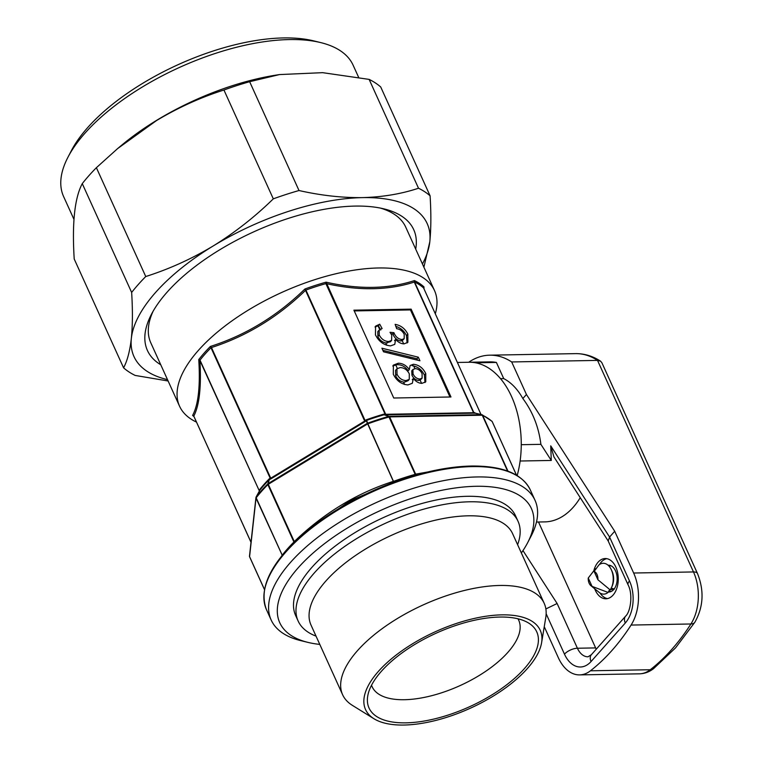 <?xml version="1.0" encoding="UTF-8"?>
<svg xmlns="http://www.w3.org/2000/svg" width="763" height="763" viewBox="0 0 763 763"><rect width="100%" height="100%" fill="white"/><g stroke="black" fill="none" stroke-linecap="round" stroke-linejoin="round"><path stroke-width="1.14" d="M96.386 167.698L145.752 276.53A178.408 78.227 155.6 0 0 131.646 292.448C132.743 310.121 132.648 325.429 131.35 338.381C129.901 351.028 127.316 360.842 123.587 367.833L74.211 259C71.97 223.082 74.65 197.96 82.27 183.625A178.408 78.227 -24.4 0 1 96.386 167.698L117.645 148.566L156.425 120.621C178.237 107.554 200.745 97.359 223.941 90.015A178.408 78.227 -24.4 0 1 249.644 81.698L279.506 74.574L322.682 72.666L369.139 79.4A178.408 78.227 -24.4 0 1 375.377 82.929A178.408 78.227 -24.4 0 1 380.727 87.001L430.094 195.833A178.408 78.227 155.6 0 0 424.743 191.761A178.408 78.227 155.6 0 0 418.505 188.232C401.357 193.936 382.683 197.064 362.492 197.617A160.974 70.578 155.6 0 0 213.268 245.924A160.974 70.578 155.6 0 0 131.35 338.381A160.974 70.578 155.6 0 0 167.498 379.64M358.591 77.254L353.126 65.208A158.962 69.7 155.6 0 0 320.679 42.585L313.45 40.82A152.247 66.753 155.6 0 0 142.204 83.634A152.247 66.753 155.6 0 0 71.388 150.626L67.955 157.226A158.962 69.7 155.6 0 0 63.596 196.539L73.963 219.382M320.679 42.585A158.962 69.7 155.6 0 0 141.889 87.278A158.962 69.7 155.6 0 0 67.955 157.226M279.506 74.574L276.387 75.06A158.962 69.7 155.6 0 0 156.835 120.22A158.962 69.7 155.6 0 0 121.565 145.294L117.645 148.566M196.472 422.101A139.982 61.374 -24.4 0 1 179.553 406.202A139.982 61.374 -24.4 0 1 198.437 350.331A139.982 61.374 -24.4 0 1 331.924 274.728A139.982 61.374 -24.4 0 1 434.5 290.55L405.735 227.145A139.982 61.374 155.6 0 0 394.309 214.298A139.982 61.374 155.6 0 0 380.413 208.089M160.755 364.771A146.219 64.111 -24.4 0 1 159.362 363.894A146.219 64.111 -24.4 0 1 151.427 314.318A146.219 64.111 -24.4 0 1 254.089 231.685A146.219 64.111 -24.4 0 1 383.894 208.862A146.219 64.111 -24.4 0 1 401.796 216.253A146.219 64.111 -24.4 0 1 415.701 249.119M484.705 618.364A92.104 40.382 -24.4 0 1 528.683 623.085A92.104 40.382 -24.4 0 1 516.341 676.752A92.104 40.382 -24.4 0 1 421.09 721.531A92.104 40.382 -24.4 0 1 367.718 696.104A92.104 40.382 -24.4 0 1 484.705 618.364M517.982 618.793A80.487 35.289 -24.4 0 1 518.726 620.233A80.487 35.289 -24.4 0 1 493.175 665.899A80.487 35.289 -24.4 0 1 417.638 698.565A80.487 35.289 -24.4 0 1 372.134 686.729A80.487 35.289 -24.4 0 1 371.543 685.222M535.569 657.658A95.909 42.051 -24.4 0 1 457.38 713.605A95.909 42.051 -24.4 0 1 373.984 718.756A95.909 42.051 -24.4 0 1 370.227 682.246A95.909 42.051 -24.4 0 1 473.642 618.593A95.909 42.051 -24.4 0 1 541.596 642.723A95.909 42.051 -24.4 0 1 535.569 657.658M373.984 718.756L352.353 705.346A110.664 48.527 -24.4 0 1 342.625 694.75A110.664 48.527 -24.4 0 1 348.023 663.219A110.664 48.527 -24.4 0 1 452.888 593.652A110.664 48.527 -24.4 0 1 544.191 603.314A110.664 48.527 -24.4 0 1 545.755 617.61L541.596 642.723M342.625 694.75L311.027 625.088A110.664 48.527 -24.4 0 1 316.426 593.557A110.664 48.527 -24.4 0 1 421.29 524A110.664 48.527 -24.4 0 1 512.593 533.652L544.191 603.314M316.035 636.123A120.726 52.933 -24.4 0 1 298.133 621.015A120.726 52.933 -24.4 0 1 304.017 586.613A120.726 52.933 -24.4 0 1 418.41 510.724A120.726 52.933 -24.4 0 1 518.02 521.263A120.726 52.933 -24.4 0 1 517.6 544.687M298.133 621.015L295.643 615.522A120.726 52.933 -24.4 0 1 301.528 581.12A120.726 52.933 -24.4 0 1 415.921 505.24A120.726 52.933 -24.4 0 1 515.53 515.778L518.02 521.263M521.348 552.965A138.17 60.582 155.6 0 0 527.634 542.741A138.17 60.582 155.6 0 0 476.083 486.289A138.17 60.582 155.6 0 0 309.416 556.361A138.17 60.582 155.6 0 0 307.956 642.389A138.17 60.582 155.6 0 0 319.783 644.401M307.956 642.389L300.727 640.624A144.875 63.52 -24.4 0 1 271.161 620.004A144.875 63.52 -24.4 0 1 327.956 529.894A144.875 63.52 -24.4 0 1 477.018 476.951A144.875 63.52 -24.4 0 1 535.025 500.309A144.875 63.52 -24.4 0 1 531.067 536.141L527.634 542.741M434.5 290.55A139.982 61.374 -24.4 0 1 435.32 313.755M193.831 416.226L192.61 415.406C198.342 404.714 200.392 386.097 198.762 359.564A134.145 58.818 -24.4 0 1 204.217 353.002A134.145 58.818 -24.4 0 1 210.426 346.431C245.543 335.262 277.036 316.12 304.904 289.005L305.963 290.178A1.345 0.591 155.6 0 0 305.429 290.436C277.761 317.208 246.439 336.245 211.475 347.546A1.345 0.591 155.6 0 0 211.055 347.871L210.426 346.431L211.475 347.546L270.741 478.191L270.226 478.306L211.055 347.871M305.963 290.178L365.134 420.613L366.602 420.403L367.88 423.827A1.345 0.591 -24.4 0 0 367.356 424.085L268.299 484.295L294.28 541.568C323.75 513.184 356.769 493.108 393.336 481.358L366.25 420.671L364.695 421.081L304.904 289.005A134.145 58.818 -24.4 0 1 326.087 282.167C358.972 289.625 388.415 289.101 414.414 280.584L414.662 282.138A1.345 0.591 155.6 0 0 414.28 282.072C388.434 290.388 359.154 290.913 326.45 283.655A1.345 0.591 155.6 0 0 325.935 283.731L326.087 282.167L385.706 414.299L385.096 414.166L325.935 283.731M423.684 288.128A1.345 0.734 157.2 0 0 423.675 288.08L423.942 286.869L424.037 288.891M496.389 362.435L475.578 362.806A80.487 50.778 -91 0 0 469.026 362.253L489.836 361.881A80.487 50.778 89 0 1 496.389 362.435L503.723 378.601A67.068 42.318 89 0 1 522.846 398.534C532.708 411.772 538.726 427.042 540.891 444.343L551.287 460.451L520.128 461.014A80.487 50.778 -91 0 1 517.171 475.616A80.487 50.778 -91 0 0 511.544 396.502A80.487 50.778 -91 0 0 469.026 362.253L457.418 362.463M380.775 330.017L378.372 325.715L374.995 326.965M379.716 324.199L375.577 326.144L375.453 334.89C378.906 341.624 383.942 345.286 390.58 345.877L394.776 344.351L395.606 339.382C398.162 342.272 400.985 343.77 404.056 343.884L407.881 342.282L407.843 334.108C405.048 328.595 400.813 325.343 395.129 324.361L396.684 328.71C400.031 329.177 402.53 331.047 404.209 334.318L404.18 338.686L401.958 339.545C398.429 339.096 395.835 337.017 394.166 333.288L393.927 332.668L390.017 332.286L391.734 335.081L391.619 340.412L388.644 341.538C384.542 341.328 381.405 339.144 379.221 334.986L379.201 330.055L382.101 328.529L379.716 324.199L378.372 325.715M390.465 341.7L385.792 342.969C382.196 342.148 379.554 340.002 377.857 336.521L379.221 334.986M377.857 336.521L377.838 331.59L379.201 330.055M387.356 342.988L388.644 341.538M404.18 338.686L402.235 340.699L400.689 340.975C397.304 340.393 394.757 338.247 393.05 334.537L392.811 333.917L390.98 333.727M392.811 333.917L393.927 332.668M393.05 334.537L394.166 333.288M400.689 340.975L401.958 339.545M407.08 342.988L406.479 335.653L407.843 334.108M406.479 335.653C404.228 330.942 400.632 327.832 395.711 326.326M394.509 340.622L395.606 339.382M396.283 327.585L396.798 328.729M402.235 340.699L403.675 343.875M386.86 345.324L385.792 342.969M379.726 329.587L378 325.801M417.609 360.193L416.941 358.724L382.864 350.331M416.941 358.724L418.315 357.189L381.91 348.214L383.531 351.8L419.936 360.775L418.315 357.189M389.922 352.067L390.589 353.536M410.256 358.391L409.588 356.912M409.302 369.511L408.205 370.751C405.134 366.517 401.376 364.504 396.941 364.695L398.238 363.236L393.365 365.124L393.307 374.251C396.617 380.851 401.5 384.399 407.967 384.924L412.325 383.274L413.365 378.458C415.854 381.614 418.706 383.245 421.929 383.36L425.764 381.843L425.764 373.612C423.036 367.947 418.906 364.828 413.374 364.275L410.132 365.506L409.302 369.511C406.164 365.315 402.473 363.226 398.238 363.236M424.991 382.521L424.39 375.158C422.187 370.322 418.62 367.251 413.68 365.935L412.096 365.706L413.374 364.275M424.39 375.158L425.764 373.612M412.258 379.697L413.365 378.458M396.941 364.695L392.754 365.963M413.68 365.935L414.91 368.634M412.926 369.511L411.762 370.818L411.944 375.196C413.422 378.295 415.635 380.05 418.582 380.451L420.136 380.174L422.111 378.152L422.092 373.736C420.613 370.637 418.362 368.92 415.32 368.615L412.926 369.511L413.06 373.937C414.538 377.065 416.798 378.763 419.85 379.03L422.111 378.152M420.136 380.174L421.586 383.35M404.628 384.495L403.522 382.063L404.762 382.053L406.059 380.584L409.245 379.411L409.302 373.87C407.232 369.855 404.228 367.756 400.289 367.566L396.922 368.787L397.018 374.223C399.078 378.276 402.091 380.403 406.059 380.584M396.922 368.787L395.549 370.332L395.654 375.758C397.323 379.278 399.946 381.376 403.522 382.063M397.332 368.415L395.72 364.857M418.582 380.451L419.85 379.03M411.944 375.196L413.06 373.937M404.762 382.053L408.091 380.708L409.245 379.411M395.654 375.758L397.018 374.223M507.567 471.029L482.254 415.225L389.645 416.884L415.625 474.157L453.727 467.299M281.652 556.122L282.005 555.388A1.345 0.591 -24.4 0 1 282.157 555.063L282.205 555.187A140.85 61.755 -24.4 0 1 293.917 542.007L267.87 484.619A1.345 0.792 -135.1 0 1 267.813 483.856L269.349 479.526L268.109 483.628L367.165 423.417A1.345 1.268 -18.2 0 1 367.537 423.236A140.459 61.584 -24.4 0 1 388.729 416.398L384.075 414.767L389.092 416.331L481.701 414.671L474.929 413.126A1.345 1.135 116.7 0 1 474.805 413.06L474.805 413.06A1.345 1.135 116.7 0 1 474.338 412.564L473.546 412.716L414.28 282.072L414.414 280.584A134.145 58.818 -24.4 0 1 423.942 286.869L423.703 288.242M535.025 500.309L530.333 489.97C522.283 473.766 502.712 465.792 471.61 466.031L446.126 468.348L416.245 474.815L415.177 474.357L388.729 416.398A1.345 1.144 -70.7 0 1 389.092 416.331A1.345 0.849 -91 0 1 389.645 416.884A1.345 0.591 155.6 0 0 389.14 416.97A140.85 61.755 155.6 0 0 367.88 423.827L393.775 482.063L350.217 500.766L310.045 528.406L305.677 532.059A144.207 63.224 -24.4 0 1 446.126 468.348A144.207 63.224 -24.4 0 1 471.553 466.04M475.006 413.136L481.968 414.719A1.345 0.877 -77.1 0 0 481.873 414.681L474.805 413.06M259.515 490.771L256.149 496.99A1.345 0.925 37.9 0 0 256.177 497.791L282.157 555.063M259.401 490.933A1.345 0.62 17.3 0 0 259.229 490.676L199.887 360.498L198.762 359.564L200.059 360.25A1.345 0.591 155.6 0 0 199.916 360.565C201.413 386.812 199.381 405.325 193.792 416.102A1.345 0.591 155.6 0 0 193.821 416.255A1.345 0.591 155.6 0 0 193.888 416.35L251.008 542.283M200.059 360.25L259.229 490.676L259.697 489.55A133.468 58.522 -24.4 0 1 269.282 478.763L270.226 478.306A1.345 0.954 73 0 1 269.988 479.298L270.932 478.859L270.741 478.191L364.695 421.081L364.886 421.748L365.849 421.023M384.542 414.118L385.143 414.795L384.542 414.118L383.675 414.195L384.075 414.767A133.868 58.694 155.6 0 0 366.602 420.403L366.259 419.812L365.525 420.26M353.898 310.179L393.746 398.009L450.981 396.979L411.133 309.149L353.898 310.179M449.951 396.998L410.456 309.921L354.242 310.923M410.456 309.921L411.133 309.149M193.964 416.588A134.145 58.818 -24.4 0 1 192.61 415.406L193.792 416.102L251.017 542.245M423.732 288.271A1.345 0.591 155.6 0 0 423.703 288.156A1.345 0.591 155.6 0 0 423.637 288.071L423.675 288.08A1.345 0.734 157.2 0 0 423.589 287.956A133.468 58.522 155.6 0 0 414.605 282.024L414.261 282.014M282.205 555.187L256.025 498.105A1.345 1.164 -173.7 0 1 256.025 497.238M415.12 474.243A1.345 0.591 155.6 0 1 415.625 474.157L416.245 474.815A141.517 62.051 155.6 0 0 393.775 482.063L393.336 481.358A1.345 0.591 -24.4 0 1 393.861 481.1M516.513 475.215L492.192 421.596A1.345 1.183 -47.8 0 0 491.935 421.243L482.159 414.786A1.345 1.135 115.8 0 1 482.636 415.291L507.986 471.181M482.054 414.748A1.345 1.135 115.8 0 1 482.159 414.786A1.345 1.345 0 0 0 481.873 414.681A1.345 0.877 -77.1 0 0 481.701 414.671A1.345 0.849 -91 0 1 482.254 415.225A1.345 0.591 -24.4 0 1 482.636 415.291A140.85 61.755 155.6 0 1 492.192 421.596A1.345 0.591 155.6 0 1 492.259 421.691A1.345 1.345 0 0 0 491.935 421.243M385.143 414.795L474.929 413.126A1.345 1.278 69.7 0 1 473.995 412.516M326.411 283.588A1.345 0.629 163.3 0 0 325.887 283.617A133.468 58.522 155.6 0 0 305.896 290.064A1.345 0.553 147.8 0 0 305.41 290.369M474.758 413.193A1.345 1.268 70.1 0 1 473.833 412.573L414.662 282.138M211.446 347.489A1.345 0.486 161.4 0 0 211.008 347.747A133.468 58.522 155.6 0 0 200.001 360.136A1.345 0.696 150.2 0 0 199.887 360.498M269.988 479.298L269.606 479.412A1.345 0.963 73.2 0 0 269.844 478.42M267.813 483.856A1.345 1.173 19.4 0 1 268.109 483.628L268.299 484.295A1.345 0.591 155.6 0 0 267.87 484.619A140.85 61.755 155.6 0 0 256.177 497.791A1.345 0.591 -24.4 0 0 256.025 498.105L249.577 556.656A1.345 1.164 -173.7 0 1 249.491 556.113L255.939 497.562A1.345 1.345 0 0 1 256.091 497.075A1.345 0.801 28.3 0 1 256.149 496.99A140.459 61.584 -24.4 0 1 267.813 483.856M259.697 489.55A1.345 0.916 38.5 0 1 259.735 490.351A133.868 58.694 155.6 0 1 269.349 479.526A1.345 0.801 44.5 0 0 269.282 478.763M256.044 497.199A1.345 0.801 28.3 0 1 256.091 497.075L259.563 490.676M193.764 416.045L251.008 542.331M415.654 474.224A1.345 0.534 148.2 0 0 415.177 474.357A140.85 61.755 -24.4 0 0 393.908 481.224A1.345 0.61 -16.5 0 0 393.374 481.415M153.134 311.19A139.982 61.374 155.6 0 0 150.788 342.797L179.553 406.202M422.454 263.988A160.974 70.578 155.6 0 0 429.807 241.766A160.974 70.578 155.6 0 0 362.492 197.617C342.11 197.846 320.946 195.481 299.01 190.531A178.408 78.227 155.6 0 0 273.307 198.847C254.937 216.816 234.928 232.515 213.268 245.924C191.713 258.867 169.205 269.072 145.752 276.53M423.894 267.164L429.807 241.766C431.095 228.786 431.19 213.478 430.094 195.833M249.644 81.698L299.01 190.531M418.505 188.232L369.139 79.4M273.307 198.847L223.941 90.015M131.646 292.448L82.27 183.625M123.587 367.833A178.408 78.227 155.6 0 0 135.175 375.434L168.118 380.995M611.001 588.197L614.463 589.017L609.542 589.847L608.063 592.441A15.422 9.728 89 0 1 599.165 592.403L590.934 585.707A7.678 4.845 89 0 1 588.254 578.02L595.407 568.75M594.701 588.778A20.124 12.694 -91 0 0 605.927 598.783A20.124 12.694 -91 0 0 613.042 595.13A20.124 12.694 -91 0 0 617.591 572.488A20.124 12.694 -91 0 0 605.212 558.545A20.124 12.694 -91 0 0 598.097 562.197A20.124 12.694 -91 0 0 593.938 570.285M606.776 558.669A20.124 12.694 -91 0 0 601.225 562.14A20.124 12.694 -91 0 0 599.451 564.553M599.966 592.975A20.124 12.694 -91 0 0 607.491 598.602M580.242 497.667A80.487 50.778 89 0 1 573.194 507.3A80.487 50.778 89 0 1 544.763 521.892L536.475 522.045M608.073 565.211A13.41 8.46 89 0 1 608.454 565.192A13.41 8.46 89 0 1 616.704 574.491A13.41 8.46 89 0 1 613.671 589.589A13.41 8.46 89 0 1 608.931 592.021A13.41 8.46 89 0 1 608.311 591.993M468.682 362.263A87.192 55.012 89 0 1 489.722 355.176A87.192 55.012 89 0 1 511.677 361.948L526.441 394.49L614.711 531.267L633.652 573.023A40.239 25.389 89 0 1 631.087 625.059A254.871 160.793 89 0 1 590.448 670.801A40.239 25.389 89 0 1 579.622 674.893A40.239 25.389 89 0 1 558.363 657.773L544.257 626.681M511.677 361.948L597.524 360.403A87.192 55.012 -91 0 0 575.569 353.631C584.382 353.546 592.708 356.054 600.529 361.157L597.524 360.403L693.491 571.945A40.239 25.389 -91 0 1 690.916 623.981A10.062 5.675 32.7 0 0 694.893 622.188L675.551 647.863L653.586 668.617C649.332 671.945 644.621 673.672 639.451 673.824A40.239 25.389 -91 0 0 650.276 669.733A254.871 160.793 -91 0 0 671.764 649.418A254.871 160.793 -91 0 0 690.916 623.981L631.087 625.059M526.441 394.49L522.846 398.534M551.287 460.451L550.724 445.85L609.58 537.038L608.216 541.005M614.711 531.267L609.58 537.038L629.494 580.958A30.186 19.037 89 0 1 625.307 622.999L591.077 661.521A30.186 19.037 89 0 1 564.477 654.158L546.146 613.757M633.652 573.023L693.491 571.945A10.062 4.416 155.6 0 1 697.516 573.566L601.883 362.74L600.529 361.157M503.723 378.601L500.509 378.658M540.891 444.343L521.263 444.695M608.159 540.919L553.938 456.913L550.724 445.85M538.516 522.006L595.626 647.911A20.124 12.694 -91 0 0 596.256 649.189M522.97 550.59L557.124 603.504L545.869 608.941M608.063 592.441L592.04 586.356A7.678 4.845 89 0 1 590.934 585.707M592.04 586.356L588.254 578.02M594.129 571.411A7.678 4.845 89 0 1 597.906 579.746L594.129 571.411L598.917 564.954A15.422 9.728 89 0 1 611.239 569.58A15.422 9.728 89 0 1 611.564 587.539A15.422 9.728 89 0 1 610.257 589.961L597.906 579.746M611.239 569.58L611.974 571.125A12.742 8.04 89 0 1 612.241 585.965L611.564 587.539M530.333 489.97A144.875 63.52 155.6 0 0 472.326 466.603A144.875 63.52 155.6 0 0 323.264 519.555A144.875 63.52 155.6 0 0 266.468 609.666C258.218 587.634 271.294 561.768 305.677 532.059A144.207 63.224 -24.4 0 0 264.513 590.371M249.491 556.113A1.345 1.345 0 0 0 249.596 556.809A1.345 0.591 155.6 0 1 249.577 556.656L264.484 589.513M264.475 589.551L249.663 556.904A1.345 0.591 155.6 0 1 249.596 556.809L264.465 589.589M364.886 421.748L270.932 478.859M366.259 419.812A133.468 58.522 -24.4 0 1 383.675 414.195M474.338 412.564A133.468 58.522 -24.4 0 1 475.702 413.279M480.986 414.481L423.637 288.071L481.014 414.49M386.259 414.843A1.345 0.849 89 0 1 385.706 414.299L473.546 412.716A1.345 0.849 89 0 0 474.1 413.269M492.278 421.796A1.345 0.591 155.6 0 0 492.259 421.691L516.551 475.235M590.448 670.801L650.276 669.733A10.062 7.048 52 0 0 653.586 668.617M595.626 647.911L577.41 648.235A20.124 12.694 -91 0 0 588.044 656.8L591.363 654.702A10.062 6.438 41.6 0 0 591.077 661.521M557.124 603.504L577.41 648.235A10.062 4.416 155.6 0 0 564.477 654.158M591.363 654.702L625.584 616.18A10.062 6.438 41.6 0 0 625.307 622.999M625.584 616.18C630.629 611.764 633.071 594.234 628.14 584.973A10.062 4.416 -24.4 0 1 629.494 580.958M391.619 340.412L390.465 341.71M271.161 620.004L266.468 609.666M307.718 530.371L310.083 528.368M608.683 591.354L611.564 591.296M579.622 674.893L639.451 673.824M489.722 355.176L575.569 353.631M697.516 573.566C704.316 590.705 703.448 606.909 694.893 622.188M608.111 540.824L628.14 584.973M608.74 565.86L611.106 565.812"/></g></svg>
